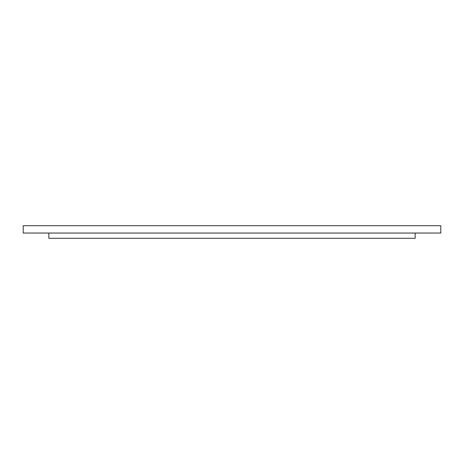 <?xml version="1.0" encoding="UTF-8"?>
<svg xmlns="http://www.w3.org/2000/svg" width="464" height="464" viewBox="0 0 464 464"><rect width="100%" height="100%" fill="white"/><g stroke="black" fill="none" stroke-linecap="round" stroke-linejoin="round"><path stroke-width="0.7" d="M415.239 225.719L23.2 225.719L23.2 233.044L440.8 233.044L440.8 225.719L415.239 225.719M415.158 233.044L415.158 238.281L48.842 238.281L48.842 233.044"/></g></svg>
